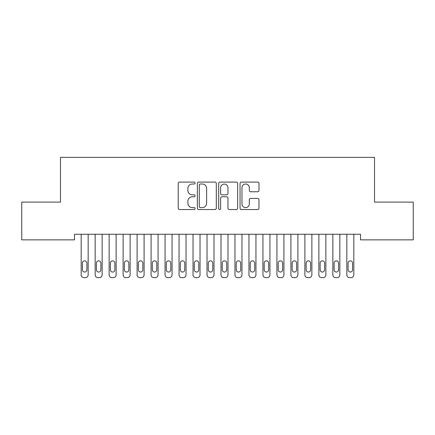 <?xml version="1.0" encoding="UTF-8"?>
<svg xmlns="http://www.w3.org/2000/svg" width="435" height="435" viewBox="0 0 435 435"><rect width="100%" height="100%" fill="white"/><g stroke="black" fill="none" stroke-linecap="round" stroke-linejoin="round"><path stroke-width="0.65" d="M195.13 183.048A0.962 0.962 0 0 0 194.168 182.091L179.584 182.091A1.37 1.37 0 0 0 178.214 183.461L178.214 208.164A1.37 1.37 0 0 0 179.584 209.54L194.168 209.54A0.962 0.962 0 0 0 195.13 208.577A0.962 0.962 0 0 0 194.168 207.615L192.281 207.615A4.393 4.393 0 0 1 187.887 203.227L187.887 201.166A4.393 4.393 0 0 1 192.281 196.772L194.168 196.772A0.962 0.962 0 0 0 195.13 195.815A0.962 0.962 0 0 0 194.168 194.853L192.281 194.853A4.393 4.393 0 0 1 187.887 190.459L187.887 188.404A4.393 4.393 0 0 1 192.281 184.01L194.168 184.01A0.962 0.962 0 0 0 195.13 183.048M257.607 191.764A1.37 1.37 0 0 0 258.983 190.394L258.983 183.461A1.37 1.37 0 0 0 257.607 182.091L241.414 182.091A1.37 1.37 0 0 0 240.044 183.461L240.044 208.164A1.37 1.37 0 0 0 241.414 209.54L257.607 209.54A1.37 1.37 0 0 0 258.983 208.164L258.983 199.795A1.37 1.37 0 0 0 257.607 198.42L250.68 198.42A1.37 1.37 0 0 0 249.304 199.795L249.304 203.944A3.67 3.67 0 0 1 245.634 207.615A3.67 3.67 0 0 1 241.963 203.944L241.963 187.681A3.67 3.67 0 0 1 245.634 184.01A3.67 3.67 0 0 1 249.304 187.681L249.304 190.394A1.37 1.37 0 0 0 250.68 191.764L257.607 191.764M360.539 234.264L74.461 234.264L74.461 239.859L21.75 239.859L21.75 202.106L60.481 202.106L60.481 157.361L374.519 157.361L374.519 202.106L413.25 202.106L413.25 239.859L360.539 239.859L360.539 234.264M216.298 183.461A1.37 1.37 0 0 0 214.928 182.091L198.73 182.091A1.37 1.37 0 0 0 197.359 183.461L197.359 208.164A1.37 1.37 0 0 0 198.73 209.54L214.928 209.54A1.37 1.37 0 0 0 216.298 208.164L216.298 183.461M220.072 182.091L236.27 182.091A1.37 1.37 0 0 1 237.641 183.461L237.641 208.164A1.37 1.37 0 0 1 236.27 209.54L229.337 209.54A1.37 1.37 0 0 1 227.967 208.164L227.967 198.148A1.37 1.37 0 0 0 226.591 196.772L221.997 196.772A1.37 1.37 0 0 0 220.621 198.148L220.621 208.577A0.962 0.962 0 0 1 219.664 209.54A0.962 0.962 0 0 1 218.702 208.577L218.702 183.461A1.37 1.37 0 0 1 220.072 182.091M200.241 184.01A0.962 0.962 0 0 0 199.279 184.973L199.279 206.658A0.962 0.962 0 0 0 200.241 207.615L202.231 207.615A4.393 4.393 0 0 0 206.625 203.227L206.625 188.404A4.393 4.393 0 0 0 202.231 184.01L200.241 184.01M227.967 187.751A3.67 3.67 0 0 0 224.291 184.081A3.67 3.67 0 0 0 220.621 187.751L220.621 193.483A1.37 1.37 0 0 0 221.997 194.853L226.591 194.853A1.37 1.37 0 0 0 227.967 193.483L227.967 187.751M88.164 234.264L88.164 274.838A2.795 2.795 0 0 1 85.369 277.639L83.971 277.639A2.795 2.795 0 0 1 81.176 274.838L81.176 234.264M86.908 269.809L86.908 263.093A2.235 2.235 0 0 0 84.667 260.859A2.235 2.235 0 0 0 82.432 263.093L82.432 269.809A2.235 2.235 0 0 0 84.667 272.044A2.235 2.235 0 0 0 86.908 269.809M102.149 234.264L102.149 274.838A2.795 2.795 0 0 1 99.349 277.639L97.951 277.639A2.795 2.795 0 0 1 95.156 274.838L95.156 234.264M100.887 269.809L100.887 263.093A2.235 2.235 0 0 0 98.653 260.859A2.235 2.235 0 0 0 96.412 263.093L96.412 269.809A2.235 2.235 0 0 0 98.653 272.044A2.235 2.235 0 0 0 100.887 269.809M116.129 234.264L116.129 274.838A2.795 2.795 0 0 1 113.334 277.639L111.936 277.639A2.795 2.795 0 0 1 109.136 274.838L109.136 234.264M114.873 269.809L114.873 263.093A2.235 2.235 0 0 0 112.632 260.859A2.235 2.235 0 0 0 110.398 263.093L110.398 269.809A2.235 2.235 0 0 0 112.632 272.044A2.235 2.235 0 0 0 114.873 269.809M130.114 234.264L130.114 274.838A2.795 2.795 0 0 1 127.314 277.639L125.916 277.639A2.795 2.795 0 0 1 123.121 274.838L123.121 234.264M128.852 269.809L128.852 263.093A2.235 2.235 0 0 0 126.618 260.859A2.235 2.235 0 0 0 124.377 263.093L124.377 269.809A2.235 2.235 0 0 0 126.618 272.044A2.235 2.235 0 0 0 128.852 269.809M144.094 234.264L144.094 274.838A2.795 2.795 0 0 1 141.299 277.639L139.901 277.639A2.795 2.795 0 0 1 137.101 274.838L137.101 234.264M142.838 269.809L142.838 263.093A2.235 2.235 0 0 0 140.597 260.859A2.235 2.235 0 0 0 138.363 263.093L138.363 269.809A2.235 2.235 0 0 0 140.597 272.044A2.235 2.235 0 0 0 142.838 269.809M158.074 234.264L158.074 274.838A2.795 2.795 0 0 1 155.279 277.639L153.881 277.639A2.795 2.795 0 0 1 151.086 274.838L151.086 234.264M156.817 269.809L156.817 263.093A2.235 2.235 0 0 0 154.583 260.859A2.235 2.235 0 0 0 152.342 263.093L152.342 269.809A2.235 2.235 0 0 0 154.583 272.044A2.235 2.235 0 0 0 156.817 269.809M172.059 234.264L172.059 274.838A2.795 2.795 0 0 1 169.264 277.639L167.861 277.639A2.795 2.795 0 0 1 165.066 274.838L165.066 234.264M170.797 269.809L170.797 263.093A2.235 2.235 0 0 0 168.562 260.859A2.235 2.235 0 0 0 166.328 263.093L166.328 269.809A2.235 2.235 0 0 0 168.562 272.044A2.235 2.235 0 0 0 170.797 269.809M186.039 234.264L186.039 274.838A2.795 2.795 0 0 1 183.244 277.639L181.846 277.639A2.795 2.795 0 0 1 179.051 274.838L179.051 234.264M184.783 269.809L184.783 263.093A2.235 2.235 0 0 0 182.542 260.859A2.235 2.235 0 0 0 180.308 263.093L180.308 269.809A2.235 2.235 0 0 0 182.542 272.044A2.235 2.235 0 0 0 184.783 269.809M200.024 234.264L200.024 274.838A2.795 2.795 0 0 1 197.224 277.639L195.826 277.639A2.795 2.795 0 0 1 193.031 274.838L193.031 234.264M198.762 269.809L198.762 263.093A2.235 2.235 0 0 0 196.528 260.859A2.235 2.235 0 0 0 194.287 263.093L194.287 269.809A2.235 2.235 0 0 0 196.528 272.044A2.235 2.235 0 0 0 198.762 269.809M214.004 234.264L214.004 274.838A2.795 2.795 0 0 1 211.209 277.639L209.811 277.639A2.795 2.795 0 0 1 207.011 274.838L207.011 234.264M212.748 269.809L212.748 263.093A2.235 2.235 0 0 0 210.507 260.859A2.235 2.235 0 0 0 208.273 263.093L208.273 269.809A2.235 2.235 0 0 0 210.507 272.044A2.235 2.235 0 0 0 212.748 269.809M227.989 234.264L227.989 274.838A2.795 2.795 0 0 1 225.189 277.639L223.791 277.639A2.795 2.795 0 0 1 220.996 274.838L220.996 234.264M226.727 269.809L226.727 263.093A2.235 2.235 0 0 0 224.493 260.859A2.235 2.235 0 0 0 222.252 263.093L222.252 269.809A2.235 2.235 0 0 0 224.493 272.044A2.235 2.235 0 0 0 226.727 269.809M241.969 234.264L241.969 274.838A2.795 2.795 0 0 1 239.174 277.639L237.776 277.639A2.795 2.795 0 0 1 234.976 274.838L234.976 234.264M240.713 269.809L240.713 263.093A2.235 2.235 0 0 0 238.472 260.859A2.235 2.235 0 0 0 236.238 263.093L236.238 269.809A2.235 2.235 0 0 0 238.472 272.044A2.235 2.235 0 0 0 240.713 269.809M255.949 234.264L255.949 274.838A2.795 2.795 0 0 1 253.154 277.639L251.756 277.639A2.795 2.795 0 0 1 248.961 274.838L248.961 234.264M254.692 269.809L254.692 263.093A2.235 2.235 0 0 0 252.458 260.859A2.235 2.235 0 0 0 250.217 263.093L250.217 269.809A2.235 2.235 0 0 0 252.458 272.044A2.235 2.235 0 0 0 254.692 269.809M269.934 234.264L269.934 274.838A2.795 2.795 0 0 1 267.139 277.639L265.736 277.639A2.795 2.795 0 0 1 262.941 274.838L262.941 234.264M268.672 269.809L268.672 263.093A2.235 2.235 0 0 0 266.438 260.859A2.235 2.235 0 0 0 264.203 263.093L264.203 269.809A2.235 2.235 0 0 0 266.438 272.044A2.235 2.235 0 0 0 268.672 269.809M283.914 234.264L283.914 274.838A2.795 2.795 0 0 1 281.119 277.639L279.721 277.639A2.795 2.795 0 0 1 276.926 274.838L276.926 234.264M282.658 269.809L282.658 263.093A2.235 2.235 0 0 0 280.417 260.859A2.235 2.235 0 0 0 278.183 263.093L278.183 269.809A2.235 2.235 0 0 0 280.417 272.044A2.235 2.235 0 0 0 282.658 269.809M297.899 234.264L297.899 274.838A2.795 2.795 0 0 1 295.099 277.639L293.701 277.639A2.795 2.795 0 0 1 290.906 274.838L290.906 234.264M296.637 269.809L296.637 263.093A2.235 2.235 0 0 0 294.403 260.859A2.235 2.235 0 0 0 292.162 263.093L292.162 269.809A2.235 2.235 0 0 0 294.403 272.044A2.235 2.235 0 0 0 296.637 269.809M311.879 234.264L311.879 274.838A2.795 2.795 0 0 1 309.084 277.639L307.686 277.639A2.795 2.795 0 0 1 304.886 274.838L304.886 234.264M310.623 269.809L310.623 263.093A2.235 2.235 0 0 0 308.382 260.859A2.235 2.235 0 0 0 306.148 263.093L306.148 269.809A2.235 2.235 0 0 0 308.382 272.044A2.235 2.235 0 0 0 310.623 269.809M325.864 234.264L325.864 274.838A2.795 2.795 0 0 1 323.064 277.639L321.666 277.639A2.795 2.795 0 0 1 318.871 274.838L318.871 234.264M324.602 269.809L324.602 263.093A2.235 2.235 0 0 0 322.368 260.859A2.235 2.235 0 0 0 320.127 263.093L320.127 269.809A2.235 2.235 0 0 0 322.368 272.044A2.235 2.235 0 0 0 324.602 269.809M339.844 234.264L339.844 274.838A2.795 2.795 0 0 1 337.049 277.639L335.651 277.639A2.795 2.795 0 0 1 332.851 274.838L332.851 234.264M338.588 269.809L338.588 263.093A2.235 2.235 0 0 0 336.347 260.859A2.235 2.235 0 0 0 334.113 263.093L334.113 269.809A2.235 2.235 0 0 0 336.347 272.044A2.235 2.235 0 0 0 338.588 269.809M353.824 234.264L353.824 274.838A2.795 2.795 0 0 1 351.029 277.639L349.631 277.639A2.795 2.795 0 0 1 346.836 274.838L346.836 234.264M352.567 269.809L352.567 263.093A2.235 2.235 0 0 0 350.333 260.859A2.235 2.235 0 0 0 348.092 263.093L348.092 269.809A2.235 2.235 0 0 0 350.333 272.044A2.235 2.235 0 0 0 352.567 269.809"/></g></svg>

